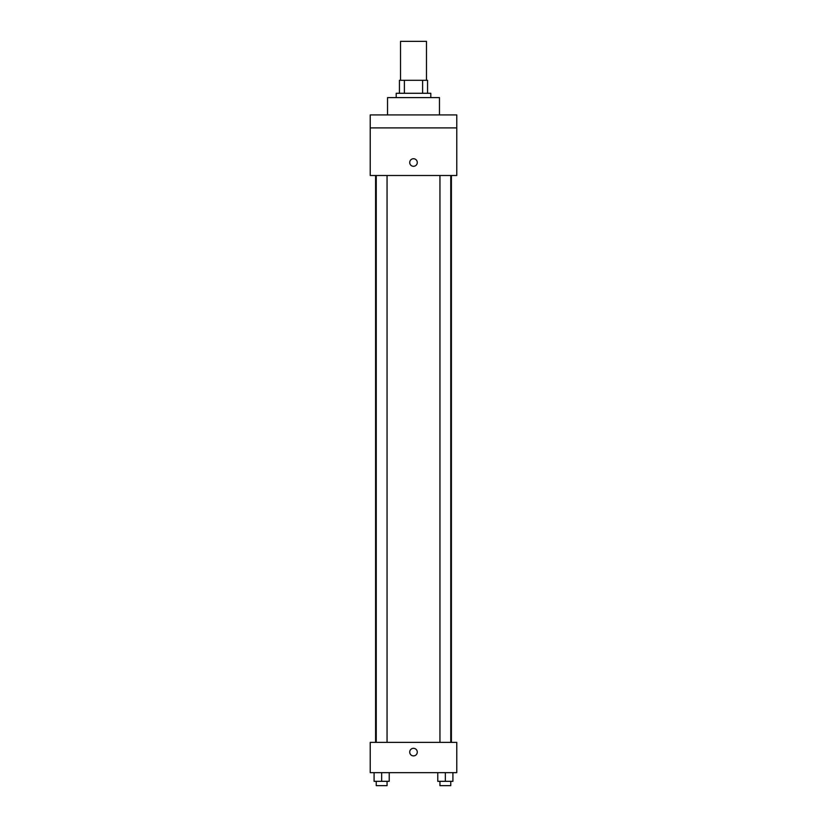 <?xml version="1.0" encoding="UTF-8"?>
<svg xmlns="http://www.w3.org/2000/svg" width="827" height="827" viewBox="0 0 827 827"><rect width="100%" height="100%" fill="white"/><g stroke="black" fill="none" stroke-linecap="round" stroke-linejoin="round"><path stroke-width="1.24" d="M426.484 80.291L426.484 41.35L400.516 41.35L400.516 80.291M404.393 93.275L404.393 80.291L399.441 80.291L399.441 93.275L399.441 80.291M404.393 80.291L427.559 80.291L427.559 93.275M422.607 93.275L422.607 80.291M396.195 97.607L396.195 93.275L430.805 93.275L430.805 97.607M439.468 114.912L439.468 97.607L387.532 97.607L387.532 114.912M370.227 114.912L456.773 114.912L456.773 127.896L370.227 127.896L370.227 114.912M456.773 127.896L456.773 175.5L370.227 175.5L370.227 127.896M413.5 166.299A3.784 3.784 0 0 1 410.223 160.624A3.784 3.784 0 0 1 416.777 160.624A3.784 3.784 0 0 1 413.5 166.299M370.227 742.377L456.773 742.377L456.773 772.666L370.227 772.666L370.227 742.377M413.5 755.888A3.784 3.784 0 0 1 410.223 750.213A3.784 3.784 0 0 1 416.777 750.213A3.784 3.784 0 0 1 413.5 755.888M437.772 772.666L437.772 781.319L452.917 781.319L452.917 772.666L452.917 781.319M445.35 781.319L445.35 772.666M450.756 781.319L450.756 785.65L439.943 785.65L439.943 781.319M374.083 772.666L374.083 781.319L389.228 781.319L389.228 772.666L389.228 781.319M381.65 781.319L381.65 772.666M387.057 781.319L387.057 785.65L376.244 785.65L376.244 781.319M451.408 742.377L451.408 175.5M375.592 742.377L375.592 175.5M439.943 175.5L439.943 742.377M450.756 175.5L450.756 742.377M387.057 742.377L387.057 175.5M376.244 742.377L376.244 175.5"/></g></svg>
